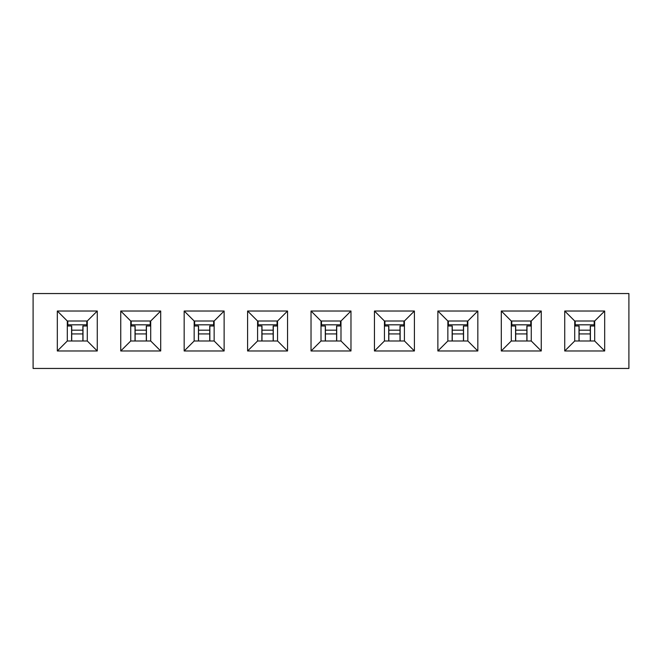 <?xml version="1.0" encoding="UTF-8"?>
<svg xmlns="http://www.w3.org/2000/svg" width="662" height="662" viewBox="0 0 662 662"><rect width="100%" height="100%" fill="white"/><g stroke="black" fill="none" stroke-linecap="round" stroke-linejoin="round"><path stroke-width="0.99" d="M33.1 293.547L628.9 293.547L33.1 293.547L33.1 368.453L33.1 293.547M628.9 368.453L33.1 368.453L628.9 368.453L628.9 293.547L628.9 368.453M67.309 340.988L87.285 340.988L87.285 321.012L67.309 321.012L67.309 340.988L57.321 350.976L57.321 311.024L97.273 311.024L97.273 350.976L57.321 350.976L97.273 350.976L87.285 340.988L67.309 340.988L67.309 321.012L87.285 321.012L87.285 340.988L97.273 350.976L97.273 311.024L87.285 321.012L97.273 311.024L57.321 311.024L67.309 321.012L57.321 311.024L57.321 350.976L67.309 340.988M247.596 350.976L247.596 311.024L287.548 311.024L287.548 350.976L247.596 350.976L287.548 350.976L277.56 340.988L257.584 340.988L277.56 340.988L287.548 350.976L287.548 311.024L247.596 311.024L257.584 321.012L277.56 321.012L257.584 321.012L247.596 311.024L247.596 350.976L257.584 340.988L247.596 350.976M604.679 311.024L604.679 350.976L564.727 350.976L564.727 311.024L604.679 311.024L594.691 321.012L594.691 340.988L604.679 350.976L604.679 311.024L564.727 311.024L564.727 350.976L604.679 350.976L594.691 340.988L574.715 340.988L564.727 350.976L574.715 340.988L574.715 321.012L564.727 311.024L574.715 321.012L594.691 321.012L604.679 311.024M541.251 311.024L541.251 350.976L501.299 350.976L501.299 311.024L541.251 311.024L531.263 321.012L531.263 340.988L541.251 350.976L541.251 311.024L501.299 311.024L501.299 350.976L541.251 350.976L531.263 340.988L511.287 340.988L501.299 350.976L511.287 340.988L511.287 321.012L501.299 311.024L511.287 321.012L531.263 321.012L541.251 311.024M477.832 311.024L477.832 350.976L437.872 350.976L437.872 311.024L477.832 311.024L467.835 321.012L467.835 340.988L477.832 350.976L477.832 311.024L437.872 311.024L437.872 350.976L477.832 350.976L467.835 340.988L447.86 340.988L437.872 350.976L447.86 340.988L447.86 321.012L437.872 311.024L447.86 321.012L467.835 321.012L477.832 311.024M414.404 311.024L414.404 350.976L374.452 350.976L374.452 311.024L414.404 311.024L404.416 321.012L404.416 340.988L414.404 350.976L414.404 311.024L374.452 311.024L374.452 350.976L414.404 350.976L404.416 340.988L384.44 340.988L374.452 350.976L384.44 340.988L384.44 321.012L374.452 311.024L384.44 321.012L404.416 321.012L414.404 311.024M350.976 311.024L350.976 350.976L311.024 350.976L311.024 311.024L350.976 311.024L340.988 321.012L340.988 340.988L350.976 350.976L350.976 311.024L311.024 311.024L311.024 350.976L350.976 350.976L340.988 340.988L321.012 340.988L311.024 350.976L321.012 340.988L321.012 321.012L311.024 311.024L321.012 321.012L340.988 321.012L350.976 311.024M224.128 311.024L224.128 350.976L184.168 350.976L184.168 311.024L224.128 311.024L214.14 321.012L214.14 340.988L224.128 350.976L224.128 311.024L184.168 311.024L184.168 350.976L224.128 350.976L214.14 340.988L194.165 340.988L184.168 350.976L194.165 340.988L194.165 321.012L184.168 311.024L194.165 321.012L214.14 321.012L224.128 311.024M160.701 311.024L160.701 350.976L120.749 350.976L120.749 311.024L160.701 311.024L150.713 321.012L150.713 340.988L160.701 350.976L160.701 311.024L120.749 311.024L120.749 350.976L160.701 350.976L150.713 340.988L130.737 340.988L120.749 350.976L130.737 340.988L130.737 321.012L120.749 311.024L130.737 321.012L150.713 321.012L160.701 311.024M277.56 321.012L287.548 311.024L277.56 321.012L277.56 340.988L277.56 321.012M257.584 340.988L257.584 321.012L257.584 340.988M130.737 340.988L150.713 340.988L150.713 321.012L130.737 321.012L130.737 340.988M214.14 340.988L214.14 321.012L194.165 321.012L194.165 340.988L214.14 340.988M340.988 340.988L340.988 321.012L321.012 321.012L321.012 340.988L340.988 340.988M404.416 340.988L404.416 321.012L384.44 321.012L384.44 340.988L404.416 340.988M467.835 340.988L467.835 321.012L447.86 321.012L447.86 340.988L467.835 340.988M531.263 340.988L531.263 321.012L511.287 321.012L511.287 340.988L531.263 340.988M594.691 340.988L594.691 321.012L574.715 321.012L574.715 340.988L594.691 340.988M71.595 340.988L71.595 326.002L67.309 326.002L71.595 326.002L71.595 340.988M87.285 326.002L82.998 326.002L82.998 340.988L82.891 326.002L82.891 340.988L82.891 326.002L87.285 326.002M71.173 326.002L71.595 326.002M67.805 321.012L67.805 324.81L86.788 324.81L86.788 321.012L86.788 324.81L67.805 324.81L67.805 326.002L67.805 321.012M82.891 330.164L71.711 330.164L82.891 330.164M71.711 333.929L82.891 333.929L71.711 333.929M86.788 326.002L86.788 324.81L86.788 326.002M135.023 340.988L135.023 326.002L130.737 326.002L135.023 326.002L135.023 340.988M150.713 326.002L146.426 326.002L146.426 340.988L146.31 326.002L146.31 340.988L146.31 326.002L150.713 326.002M198.451 340.988L198.451 326.002L194.165 326.002L198.451 326.002L198.451 340.988M214.14 326.002L209.854 326.002L209.854 340.988L209.738 326.002L209.738 340.988L209.738 326.002L214.14 326.002M261.871 340.988L261.871 326.002L257.584 326.002L261.871 326.002L261.871 340.988M277.56 326.002L273.274 326.002L273.274 340.988L273.274 326.002L277.56 326.002M325.299 340.988L325.299 326.002L321.012 326.002L325.299 326.002L325.299 340.988M340.988 326.002L336.701 326.002L336.701 340.988L336.586 326.002L336.586 340.988L336.586 326.002L340.988 326.002M388.726 340.988L388.726 326.002L384.44 326.002L388.726 326.002L388.726 340.988M404.416 326.002L400.129 326.002L400.129 340.988L400.013 326.002L400.013 340.988L400.013 326.002L404.416 326.002M452.146 340.988L452.146 326.002L447.86 326.002L452.146 326.002L452.146 340.988M467.835 326.002L463.549 326.002L463.549 340.988L463.441 326.002L463.441 340.988L463.441 326.002L467.835 326.002M515.574 340.988L515.574 326.002L511.287 326.002L515.574 326.002L515.574 340.988M531.263 326.002L526.977 326.002L526.977 340.988L526.869 326.002L526.869 340.988L526.869 326.002L531.263 326.002M579.002 340.988L579.002 326.002L574.715 326.002L579.002 326.002L579.002 340.988M594.691 326.002L590.405 326.002L590.405 340.988L590.405 326.002L594.691 326.002M209.738 330.164L198.559 330.164L209.738 330.164M198.559 333.929L209.738 333.929L198.559 333.929M213.636 326.002L213.636 324.81L194.661 324.81L194.661 326.002L194.661 324.81L213.636 324.81L213.636 321.012L213.636 326.002M194.661 321.012L194.661 324.81L194.661 321.012M146.31 330.164L135.131 330.164L146.31 330.164M135.131 333.929L146.31 333.929L135.131 333.929M150.216 326.002L150.216 324.81L131.233 324.81L131.233 326.002L131.233 324.81L150.216 324.81L150.216 321.012L150.216 326.002M131.233 321.012L131.233 324.81L131.233 321.012M134.601 326.002L135.023 326.002M198.029 326.002L198.451 326.002M261.457 326.002L261.871 326.002M273.166 326.002L273.166 340.988L273.166 326.002M324.877 326.002L325.299 326.002M388.304 326.002L388.726 326.002M451.732 326.002L452.146 326.002M515.152 326.002L515.574 326.002M578.58 326.002L579.002 326.002M590.289 326.002L590.289 340.988L590.289 326.002M575.212 321.012L575.212 324.81L594.195 324.81L594.195 321.012L594.195 324.81L575.212 324.81L575.212 326.002L575.212 321.012M579.109 330.164L590.289 330.164L579.109 330.164M594.195 326.002L594.195 324.81L594.195 326.002M579.109 333.929L590.289 333.929L579.109 333.929M511.784 321.012L511.784 324.81L530.767 324.81L530.767 321.012L530.767 324.81L511.784 324.81L511.784 326.002L511.784 321.012M515.69 330.164L526.869 330.164L515.69 330.164M530.767 326.002L530.767 324.81L530.767 326.002M515.69 333.929L526.869 333.929L515.69 333.929M448.364 321.012L448.364 324.81L467.339 324.81L467.339 321.012L467.339 324.81L448.364 324.81L448.364 326.002L448.364 321.012M452.262 330.164L463.441 330.164L452.262 330.164M467.339 326.002L467.339 324.81L467.339 326.002M452.262 333.929L463.441 333.929L452.262 333.929M384.936 321.012L384.936 324.81L403.911 324.81L403.911 321.012L403.911 324.81L384.936 324.81L384.936 326.002L384.936 321.012M388.834 330.164L400.013 330.164L388.834 330.164M403.911 326.002L403.911 324.81L403.911 326.002M388.834 333.929L400.013 333.929L388.834 333.929M321.509 321.012L321.509 324.81L340.491 324.81L340.491 321.012L340.491 324.81L321.509 324.81L321.509 326.002L321.509 321.012M325.414 330.164L336.586 330.164L325.414 330.164M340.491 326.002L340.491 324.81L340.491 326.002M325.414 333.929L336.586 333.929L325.414 333.929M258.089 321.012L258.089 324.81L277.064 324.81L277.064 321.012L277.064 324.81L258.089 324.81L258.089 326.002L258.089 321.012M261.987 330.164L273.166 330.164L261.987 330.164M277.064 326.002L277.064 324.81L277.064 326.002M261.987 333.929L273.166 333.929L261.987 333.929M71.711 326.002L71.711 340.988M135.131 326.002L135.131 340.988M198.559 326.002L198.559 340.988M261.987 326.002L261.987 340.988M325.414 326.002L325.414 340.988M388.834 326.002L388.834 340.988M452.262 326.002L452.262 340.988M515.69 326.002L515.69 340.988M579.109 326.002L579.109 340.988"/></g></svg>
